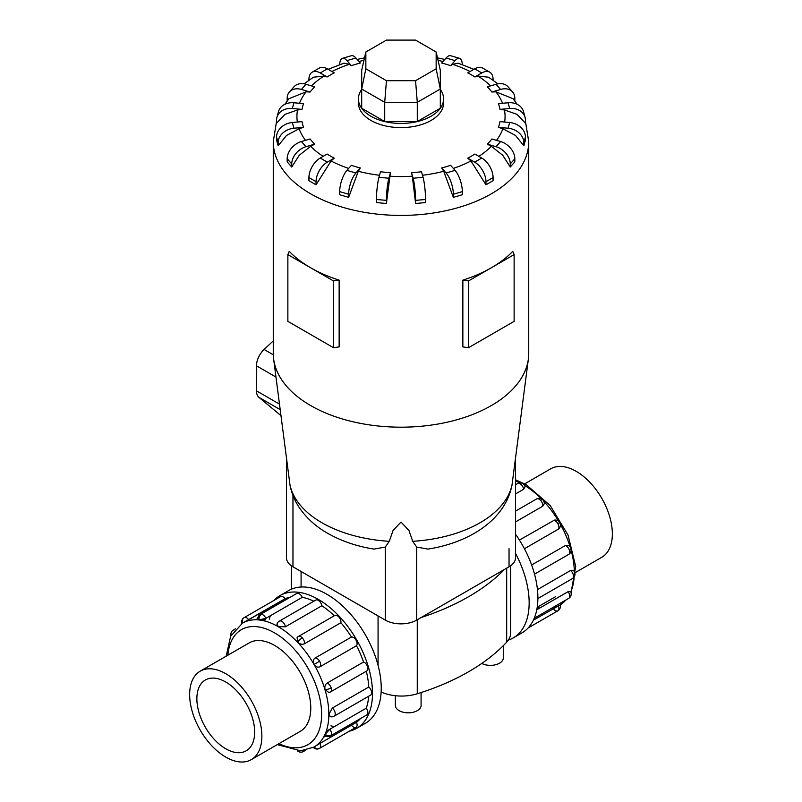 <?xml version="1.0" encoding="UTF-8"?>
<svg xmlns="http://www.w3.org/2000/svg" width="802" height="802" viewBox="0 0 802 802"><rect width="100%" height="100%" fill="white"/><g stroke="black" fill="none" stroke-linecap="round" stroke-linejoin="round"><path stroke-width="1.2" d="M421.09 692.557L421.09 705.399A12.872 7.429 180 0 1 413.15 712.266A12.872 7.429 180 0 1 399.125 710.652A12.872 7.429 180 0 1 395.356 705.399L395.356 695.725M524.719 483.827L550.693 468.829A51.067 29.484 60 0 1 576.237 471.355A51.067 29.484 60 0 1 609.6 516.358A51.067 29.484 60 0 1 601.771 557.29L575.796 572.287M225.763 757.098A51.067 29.484 -120 0 0 251.307 759.624A51.067 29.484 -120 0 0 259.126 718.702A51.067 29.484 -120 0 0 225.763 673.7A51.067 29.484 -120 0 0 200.229 671.164A51.067 29.484 -120 0 0 192.4 712.096A51.067 29.484 -120 0 0 225.763 757.098M225.763 682.021A40.872 23.599 60 0 1 252.47 718.041A40.872 23.599 60 0 1 246.204 750.792A40.872 23.599 60 0 1 225.763 748.777A40.872 23.599 60 0 1 199.066 712.747A40.872 23.599 60 0 1 205.332 679.996A40.872 23.599 60 0 1 225.763 682.021M531.636 564.989L565.39 545.51L568.207 545.35A5.113 5.113 0 0 1 570.984 548.548A5.113 1.594 163.4 0 1 569.43 550.332A5.113 2.947 60 0 1 568.648 554.433L534.523 574.132M536.779 609.751L568.097 591.665L570.513 591.415A5.113 5.113 0 0 1 570.743 596.076A5.113 3.85 -155.7 0 1 569.43 597.5A5.113 2.947 60 0 1 568.648 598.402L534.232 618.272M533.36 620.207L559.405 605.37M558.312 605.801A5.113 2.947 60 0 1 557.861 610.813L528.107 627.986L557.861 610.813A5.113 2.947 60 0 1 553.3 608.698M537.45 589.62L570.583 570.493L573.52 570.593A5.113 5.113 0 0 1 572.428 578.603L537.881 598.543M519.425 540.067L554.423 520.107A5.113 5.113 0 0 1 559.726 522.583L557.861 523.666A5.113 2.947 60 0 1 558.312 529.19L524.438 548.748M279.988 595.595L288.72 590.553A76.641 44.25 60 0 1 327.036 594.352A76.641 44.25 60 0 1 377.11 661.891A76.641 44.25 60 0 1 365.361 723.304L356.629 728.346A76.641 44.25 -120 0 0 368.379 666.933A76.641 44.25 -120 0 0 318.304 599.385A76.641 44.25 -120 0 0 279.988 595.595A76.641 44.25 -120 0 0 273.893 600.467M349.361 731.183A76.641 44.25 -120 0 0 356.629 728.346M330.915 725.81A71.538 41.303 -120 0 0 334.344 726.622M329.782 729.259L326.234 731.304M323.527 737.299L325.582 736.106M346.274 726.782A71.538 41.303 -120 0 0 351.476 725.219A5.113 2.947 60 0 0 356.038 727.324L319.607 748.356A5.113 2.947 -120 0 0 320.058 743.354L356.489 722.321A71.538 41.303 -120 0 0 360.459 718.592M319.988 743.394L316.449 745.439M314.083 747.013L320.058 743.354M325.091 734.361A5.113 3.85 24.3 0 0 331.176 735.053A5.113 2.947 -120 0 1 330.394 735.945A5.113 5.113 0 0 1 325.021 735.785L325.091 734.361L329.853 729.218L366.283 708.186A71.538 41.303 -120 0 0 368.689 696.226M332.339 708.046A5.113 2.947 -120 0 1 335.236 713.81A5.113 2.947 -120 0 1 334.183 716.156A5.113 5.113 0 0 1 330.284 716.657L328.94 714.241L332.339 708.046L368.77 687.013A71.538 41.303 -120 0 0 366.303 671.244M328.89 692.557A5.113 5.113 0 0 0 330.394 691.976A5.113 2.947 -120 0 1 329.853 692.186L328.89 692.557L325.091 689.66C324.439 686.763 325.121 684.557 327.136 683.053L363.567 662.021A71.538 41.303 -120 0 0 356.489 645.71L320.058 666.743C317.813 667.705 315.838 666.913 314.123 664.387C312.79 661.64 313.091 659.535 315.046 658.061L351.476 637.029A71.538 41.303 -120 0 0 340.89 622.743L304.459 643.775C302.153 644.768 299.908 644.257 297.712 642.242L297.111 637.51A5.113 5.113 0 0 1 298.364 636.497L334.795 615.465A5.113 2.947 60 0 1 338.725 616.828A5.113 2.947 60 0 1 340.89 622.743M334.274 615.766A71.538 41.303 -120 0 0 321.853 605.751L285.422 626.783L278.364 626.623L276.931 624.257A5.113 5.113 0 0 1 279.317 621.129L315.757 600.096A5.113 2.947 60 0 1 318.304 600.347A5.113 2.947 60 0 1 321.853 605.751M265.843 618.352L259.006 619.896L257.733 619.244A5.113 5.113 0 0 1 260.279 614.512L296.71 593.48A5.113 2.947 60 0 1 297.883 593.249A5.113 2.947 60 0 1 302.274 597.32L265.843 618.352A5.113 2.947 -120 0 0 261.452 614.282A5.113 2.947 -120 0 0 260.279 614.512M257.743 618.603L255.678 619.786M366.283 708.186A5.113 2.947 60 0 1 367.607 714.011A5.113 2.947 60 0 1 366.825 714.913L330.394 735.945M363.567 662.021A5.113 2.947 60 0 1 367.607 666.853A5.113 2.947 60 0 1 366.825 670.943L330.394 691.976A5.113 2.947 -120 0 0 331.176 687.885A5.113 2.947 -120 0 0 327.136 683.053M351.476 637.029A5.113 2.947 60 0 1 356.038 640.186A5.113 2.947 60 0 1 356.489 645.71M368.77 687.013A5.113 2.947 60 0 1 371.677 692.778A5.113 2.947 60 0 1 370.614 695.113L334.183 716.156M242.595 623.084A5.113 4.17 -120 0 1 244.139 617.64L280.57 596.608A5.113 2.947 60 0 1 285.131 598.723L242.545 623.114M280.57 596.608L244.139 617.64A5.113 5.113 0 0 0 241.803 623.545M248.309 643.415A51.097 29.504 60 0 1 249.101 642.923A51.097 29.504 60 0 1 274.655 645.45A51.097 29.504 60 0 1 308.028 690.482A51.097 29.504 60 0 1 300.199 731.424A51.097 29.504 60 0 1 299.377 731.865M308.92 177.583A15.97 9.223 120 0 1 320.219 158.034L327.126 154.044A99.578 57.483 0 0 0 330.594 156.149A99.578 57.483 0 0 0 334.233 158.144L331.056 160.971L316.038 184.801L308.92 180.701L308.92 177.583L316.038 181.693A15.97 9.223 -60 0 1 327.326 162.134L334.233 158.144M339.687 191.618A15.97 5.915 106.4 0 1 346.935 170.365L351.376 165.332A99.578 57.483 0 0 0 360.329 167.969L358.293 171.267L348.649 197.362L339.687 194.726L339.687 191.618L348.649 194.254A15.97 5.915 -73.6 0 1 355.898 173.001L360.329 167.969M376.449 199.467A15.97 2.035 95.2 0 1 378.945 177.322L380.479 171.748A99.578 57.483 0 0 0 390.414 172.661L386.384 203.487L376.449 202.575L376.449 199.467L386.384 200.37A15.97 2.035 -84.8 0 1 388.88 178.234L390.414 172.661M412.298 176.209L411.586 172.661A99.578 57.483 0 0 0 421.521 171.748L423.055 177.322A15.97 2.035 -95.2 0 1 425.551 199.467L425.551 202.575L415.616 203.487L412.298 176.209A104.07 60.08 0 0 1 389.702 176.209M443.707 171.267L441.671 167.969A99.578 57.483 0 0 0 450.624 165.332L455.065 170.365A15.97 5.915 -106.4 0 1 462.313 191.618L462.313 194.726L453.351 197.362L443.707 171.267A104.07 60.08 0 0 1 422.494 175.267M470.944 160.971L467.767 158.144A99.578 57.483 0 0 0 474.874 154.044L481.781 158.034A15.97 9.223 -120 0 1 493.08 177.583L493.08 180.701L485.962 184.801L470.944 160.971A104.07 60.08 0 0 1 453.341 168.41M491.335 146.315L487.325 144.149A99.578 57.483 0 0 0 491.887 138.977L500.598 141.533A15.97 11.619 -138.6 0 1 514.824 158.756L514.824 161.864L510.262 167.047L502.744 155.257L491.335 146.315A104.07 60.08 0 0 1 478.864 156.35M502.884 128.741L498.433 127.348A99.578 57.483 0 0 0 500.007 121.613L509.661 122.495A15.97 12.872 -164.7 0 1 525.43 136.972L525.43 140.079L523.856 145.814L515.536 135.478L502.884 128.741A104.07 60.08 0 0 1 496.518 140.34M504.458 109.964L500.007 109.383A99.578 57.483 0 0 0 498.433 103.648L508.087 102.766A15.97 12.872 164.7 0 1 523.485 111.578L525.059 117.313A15.97 12.872 -15.3 0 1 525.43 120.099L525.43 123.207L517.11 114.385L504.458 109.964A104.07 60.08 0 0 1 504.628 122.034M517.12 104.29L513.059 98.706L495.907 91.819L491.887 92.019A99.578 57.483 0 0 0 487.325 86.847L496.027 84.28A15.97 11.619 138.6 0 1 508.007 86.756L512.568 91.929A15.97 11.619 -41.4 0 1 514.824 98.305L514.824 101.012M497.972 83.829L488.538 77.203L478.062 76.1L474.874 76.952A99.578 57.483 0 0 0 471.406 74.847A99.578 57.483 0 0 0 467.767 72.842L474.674 68.852A15.97 9.223 120 0 1 482.654 68.07L489.771 72.17A15.97 9.223 -60 0 1 493.08 79.478L493.08 80.21M361.692 89.403A42.576 24.581 0 0 0 358.424 98.857L358.424 103.027A42.576 24.581 0 0 0 370.895 120.41A42.576 24.581 0 0 0 417.291 125.744A42.576 24.581 0 0 0 443.576 103.027L443.576 98.857A42.576 24.581 0 0 0 440.308 89.403M468.518 280.941L468.518 347.697L462.854 346.905L462.854 280.149A127.739 73.754 0 0 0 491.325 267.778A127.739 73.754 0 0 0 512.769 251.337L514.132 254.605L491.325 267.778L468.518 280.941L462.854 280.149M276.57 121.282L273.261 141.663L273.261 353.431A127.739 73.754 0 0 0 273.612 358.915A127.739 73.754 0 0 0 310.675 405.581A127.739 73.754 0 0 0 445.461 422.574A127.739 73.754 0 0 0 528.388 358.915A127.739 73.754 0 0 0 528.739 353.431L528.739 141.663L525.43 121.282M339.146 280.149L333.482 280.941L310.675 267.778A127.739 73.754 0 0 0 339.146 280.149L339.146 346.905L333.482 347.697L287.868 321.351L287.868 254.605L289.231 251.337A127.739 73.754 0 0 0 310.675 267.778L287.868 254.605M374.003 549.099L385.291 547.074L389.281 541.31L393.07 530.443L401 522.072L408.93 530.443L412.719 541.31L416.709 547.074L427.997 549.099M511.997 485.12L528.388 358.915M358.424 98.857A42.576 24.581 0 0 0 370.895 116.24A42.576 24.581 0 0 0 417.291 121.563A42.576 24.581 0 0 0 443.576 98.857M286.454 458.403L286.454 557.731A22.215 12.822 0 0 0 292.961 566.793L385.291 620.106A22.215 12.822 0 0 0 416.709 620.106L509.039 566.793A22.215 12.822 0 0 0 515.546 557.731L515.546 458.403M365.852 68.802L365.852 51.99L386.444 40.1L415.556 40.1L436.148 51.99L436.148 68.802L415.556 80.691L386.444 80.691L365.852 68.802L361.692 89.022L361.692 70.225L365.852 51.99M436.148 68.802L440.308 89.022L417.281 102.315L417.281 121.543L440.308 108.25L440.308 70.225L436.148 51.99M417.281 121.543L384.719 121.543L384.719 102.315L417.281 102.315L415.556 80.691M384.719 121.543L361.692 108.25L361.692 89.022L384.719 102.315L386.444 80.691M273.261 340.89L264.099 349.461A15.328 8.852 120 0 0 256.48 365.812L256.48 390.845A15.328 8.852 120 0 0 258.946 397.371L280.931 415.596M333.482 280.941L333.482 347.697M468.518 347.697L514.132 321.351L514.132 254.605M310.665 146.315L299.256 155.257L291.738 167.047L291.738 163.929A15.97 11.619 -41.4 0 1 305.973 146.706L314.675 144.149L310.665 146.315A104.07 60.08 0 0 0 323.136 156.35M291.738 167.047L287.176 161.864L287.176 158.756A15.97 11.619 138.6 0 1 301.402 141.533L310.113 138.977A99.578 57.483 0 0 0 314.675 144.149M299.116 128.741L286.464 135.478L278.144 145.814L276.57 140.079L276.57 136.972L278.144 142.706A15.97 12.872 -15.3 0 1 293.913 128.23L303.567 127.348L299.116 128.741A104.07 60.08 0 0 0 305.482 140.34M297.542 109.964L284.89 114.385L276.57 123.207L276.57 120.099A15.97 12.872 15.3 0 1 276.941 117.313A15.97 12.872 15.3 0 1 292.339 108.501L301.993 109.383L297.542 109.964A104.07 60.08 0 0 0 297.372 122.034M287.176 101.012L287.176 98.305A15.97 11.619 41.4 0 1 289.432 91.929A15.97 11.619 41.4 0 1 301.402 89.453L310.113 92.019L306.093 91.819L288.941 98.706L284.88 104.29M308.92 80.21L308.92 79.478A15.97 9.223 60 0 1 312.229 72.17A15.97 9.223 60 0 1 320.219 72.962L327.126 76.952L323.938 76.1L313.462 77.203L304.028 83.829M339.697 64.611A15.97 5.915 73.6 0 1 342.424 58.346A15.97 5.915 73.6 0 1 346.935 60.631L351.376 65.654L349.331 64.32L343.938 63.157L328.128 69.313M473.872 69.313L458.062 63.157L452.669 64.32L450.624 65.654A99.578 57.483 0 0 0 441.671 63.017L446.102 57.995A15.97 5.915 106.4 0 1 450.614 55.709L459.576 58.346A15.97 5.915 -73.6 0 1 462.303 64.611M278.144 145.814L278.144 142.706M276.57 136.972A15.97 12.872 164.7 0 1 292.339 122.495L301.993 121.613A99.578 57.483 0 0 0 303.567 127.348M276.941 117.313L278.515 111.578A15.97 12.872 -164.7 0 1 293.913 102.766L303.567 103.648A99.578 57.483 0 0 0 301.993 109.383M289.432 91.929L293.993 86.756A15.97 11.619 -138.6 0 1 305.973 84.28L314.675 86.847A99.578 57.483 0 0 0 310.113 92.019M312.229 72.17L319.346 68.07A15.97 9.223 -120 0 1 327.326 68.852L334.233 72.842A99.578 57.483 0 0 0 327.126 76.952M342.424 58.346L351.386 55.709A15.97 5.915 -106.4 0 1 355.898 57.995L360.329 63.017A99.578 57.483 0 0 0 351.376 65.654M450.624 65.654L455.065 60.631A15.97 5.915 -73.6 0 1 459.576 58.346M474.874 76.952L481.781 72.962A15.97 9.223 -60 0 1 489.771 72.17M491.887 92.019L500.598 89.453A15.97 11.619 -41.4 0 1 512.568 91.929M500.007 109.383L509.661 108.501A15.97 12.872 -15.3 0 1 525.059 117.313M498.433 127.348L508.087 128.23A15.97 12.872 15.3 0 1 523.856 142.706L523.856 145.814M487.325 144.149L496.027 146.706A15.97 11.619 41.4 0 1 510.262 163.929L510.262 167.047M467.767 158.144L474.674 162.134A15.97 9.223 60 0 1 485.962 181.693L485.962 184.801M441.671 167.969L446.102 173.001A15.97 5.915 73.6 0 1 453.351 194.254L453.351 197.362M411.586 172.661L413.12 178.234A15.97 2.035 84.8 0 1 415.616 200.37L415.616 203.487M386.384 203.487L386.384 200.37M348.649 197.362L348.649 194.254M316.038 184.801L316.038 181.693M273.612 358.915L290.003 485.12M504.488 569.42A219.207 126.556 180 0 1 421.261 617.48M245.091 621.841L280.119 601.62A71.538 41.303 -120 0 0 276.159 605.35M356.489 722.321A5.113 2.947 60 0 1 356.038 727.324L319.607 748.356A5.113 4.17 60 0 1 314.123 746.983M262.224 620.437L270.334 615.756A71.538 41.303 -120 0 0 269.322 619.134M313.833 601.209A71.538 41.303 -120 0 0 302.274 597.32M290.344 597.149A71.538 41.303 -120 0 0 285.131 598.723M265.231 618.663A76.641 44.25 -120 0 0 264.82 621.019M559.726 522.583A5.113 5.113 0 0 1 559.225 528.418L558.312 529.19M523.666 489.23A5.113 2.947 60 0 0 520.127 483.827A5.113 2.947 60 0 0 517.571 483.576A5.113 5.113 0 0 1 525.049 486.634L523.666 489.23L515.546 493.922M542.874 499.857A5.113 5.113 0 0 0 536.608 498.944A5.113 2.947 60 0 1 540.548 500.308A5.113 1.594 136.6 0 1 542.874 499.857A5.113 5.113 0 0 1 544.247 503.856L542.703 506.222L515.546 521.912M515.546 534.242A76.641 44.25 60 0 1 522.012 632.858L513.28 637.901A76.641 44.25 -120 0 0 515.546 553.48M508.328 640.106A76.641 44.25 -120 0 0 513.28 637.901M503.295 645.66L503.295 657.941A12.872 7.429 180 0 1 495.626 664.738A12.872 7.429 180 0 1 481.761 663.434M381.13 692.006A33.213 19.178 0 0 0 417.261 693.78A219.207 126.556 0 0 0 506.684 642.151A33.213 19.178 0 0 0 510.633 633.079L510.633 565.771M537.18 607.435A71.538 41.303 -120 0 0 539.776 608.016M551.696 608.177A71.538 41.303 -120 0 0 556.909 606.613M566.372 599.706L560.197 604.908A71.538 41.303 -120 0 0 565.891 599.986M570.793 591.966A71.538 41.303 -120 0 0 574.172 576.939M574.312 571.646A71.538 41.303 -120 0 0 571.174 550.483M570.132 546.884A71.538 41.303 -120 0 0 560.317 524.137M558.673 521.3A71.538 41.303 -120 0 0 543.886 501.43M541.29 498.724A71.538 41.303 -120 0 0 524.538 485.431M519.876 482.904A71.538 41.303 -120 0 0 515.546 481M565.39 545.51A5.113 2.947 60 0 1 569.43 550.332M568.097 591.665A5.113 2.947 60 0 1 569.43 597.5M570.583 570.493A5.113 2.947 60 0 1 573.49 576.257A5.113 2.947 60 0 1 572.428 578.603M553.3 520.508A5.113 2.947 60 0 1 557.861 523.666M226.204 656.166L230.605 636.347L242.495 623.134A71.538 41.303 60 0 1 278.264 626.683A71.538 41.303 60 0 1 324.99 689.72A71.538 41.303 60 0 1 314.033 747.043L300.56 750.812L277.281 744.627M278.946 743.665A66.426 38.346 -120 0 0 321.572 711.775A66.426 38.346 -120 0 0 274.655 632.938A66.426 38.346 -120 0 0 227.878 655.204M259.006 619.896A5.113 3.85 -84.3 0 1 261.452 614.282M231.277 635.014A5.113 3.85 -155.7 0 1 231.257 632.377A5.113 5.113 0 0 0 230.936 635.665M234.685 629.851A5.113 2.947 -120 0 0 233.352 630.051A5.113 5.113 0 0 0 231.257 632.377M298.133 750.812A5.113 3.85 95.7 0 0 300.409 752.156A5.113 5.113 0 0 0 303.467 751.494A5.113 2.947 -120 0 0 304.319 750.441M325.091 689.66A5.113 1.594 -16.6 0 0 331.176 687.885M297.712 642.242A5.113 1.594 -43.4 0 1 302.294 637.861A5.113 2.947 -120 0 0 298.364 636.497M304.459 643.775A5.113 2.947 -120 0 0 302.294 637.861M285.422 626.783A5.113 2.947 -120 0 0 281.873 621.38A5.113 2.947 -120 0 0 279.317 621.129M314.123 664.387L319.607 661.219A5.113 2.947 -120 0 0 315.046 658.061M320.058 666.743A5.113 2.947 -120 0 0 319.607 661.219M248.7 619.756A5.113 2.947 -120 0 0 244.139 617.64M331.056 160.971A104.07 60.08 0 0 0 348.659 168.41M358.293 171.267A104.07 60.08 0 0 0 379.506 175.267M502.523 103.278A104.07 60.08 0 0 0 495.907 91.819M490.573 85.884A104.07 60.08 0 0 0 478.062 76.1M273.261 141.663A127.739 73.754 0 0 0 310.675 193.813A127.739 73.754 0 0 0 449.882 209.803A127.739 73.754 0 0 0 528.739 141.663M289.793 483.877A111.819 64.561 0 0 0 321.933 522.764A111.819 64.561 0 0 0 389.281 541.31M412.719 541.31A111.819 64.561 0 0 0 512.207 483.877M273.281 354.765L264.099 349.461M275.958 377.06L256.48 365.812M279.447 404.108L256.48 390.845M280.159 409.622L258.946 397.371M301.402 141.533L305.973 146.706M287.176 158.756L291.738 163.929M306.093 91.819A104.07 60.08 0 0 0 299.477 103.278M323.938 76.1A104.07 60.08 0 0 0 311.427 85.884M349.331 64.32A104.07 60.08 0 0 0 331.948 71.528M363.948 60.33A104.07 60.08 0 0 0 358.995 61.503M443.005 61.503A104.07 60.08 0 0 0 438.052 60.33M470.052 71.528A104.07 60.08 0 0 0 452.669 64.32M292.339 122.495L293.913 128.23M293.913 102.766L292.339 108.501M305.973 84.28L301.402 89.453M327.326 68.852L320.219 72.962M355.898 57.995L346.935 60.631M455.065 60.631L446.102 57.995M481.781 72.962L474.674 68.852M500.598 89.453L496.027 84.28M509.661 108.501L508.087 102.766M508.087 128.23L509.661 122.495M523.856 142.706L525.43 136.972M496.027 146.706L500.598 141.533M510.262 163.929L514.824 158.756M474.674 162.134L481.781 158.034M485.962 181.693L493.08 177.583M446.102 173.001L455.065 170.365M453.351 194.254L462.313 191.618M413.12 178.234L423.055 177.322M415.616 200.37L425.551 199.467M378.945 177.322L388.88 178.234M346.935 170.365L355.898 173.001M320.219 158.034L327.326 162.134M416.709 620.106L416.709 547.074M509.039 566.793L509.039 548.658M385.291 620.106L385.291 547.074M292.961 566.793L292.961 495.476M331.176 735.053A5.113 2.947 -120 0 0 329.853 729.218M540.548 500.308A5.113 2.947 60 0 1 542.703 506.222M506.684 568.157L506.684 642.151M417.261 619.786L417.261 693.78M378.063 615.936L378.063 665.309M301.091 571.485L301.091 587.004M300.991 730.933L251.307 759.624M515.546 479.817L526.292 484.709L550.192 505.511L568.027 535.044L575.696 566.453L571.064 592.798M536.608 498.944L515.546 511.105M517.571 483.576L515.546 484.749M557.861 610.813L557.861 610.813A5.113 5.113 0 0 0 560.177 604.858M555.686 596.608L537.21 607.274M233.352 630.051L235.628 628.748M297.412 750.782A5.113 5.113 0 0 0 300.409 752.156M313.331 747.434A5.113 5.113 0 0 0 319.607 748.356M289.993 485.12C291.577 493.24 294.695 500.769 299.346 507.696C306.444 518.062 315.878 526.593 327.647 533.29C341.331 541.079 356.81 546.352 374.083 549.109M357.171 59.438L364.509 57.864M437.491 57.864L444.829 59.438M512.007 485.12C505.059 520.237 469.09 542.613 427.917 549.109M303.467 751.494L305.742 750.181M568.648 598.402A5.113 5.113 0 0 0 570.743 596.076M568.648 554.433A5.113 5.113 0 0 0 570.984 548.548M249.923 642.482L200.229 671.164M291.367 565.771L291.367 589.219"/></g></svg>
